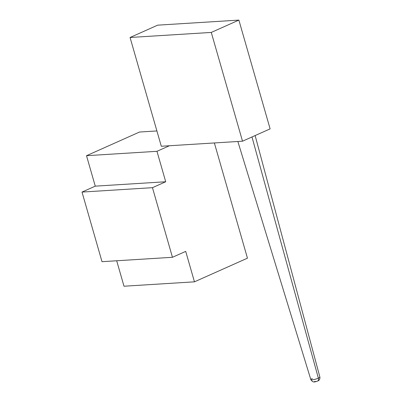 <?xml version="1.0" encoding="UTF-8"?>
<svg xmlns="http://www.w3.org/2000/svg" width="402" height="402" viewBox="0 0 402 402"><rect width="100%" height="100%" fill="white"/><g stroke="black" fill="none" stroke-linecap="round" stroke-linejoin="round"><path stroke-width="0.6" d="M124.002 286.224L194.452 281.832L247.456 258.169L214.367 142.951L247.456 258.169L194.452 281.832L124.002 286.224L116.691 260.767L124.002 286.224M185.709 251.376L194.452 281.832L185.709 251.376L172.458 257.29L185.709 251.376M102.002 261.682L172.458 257.29L102.002 261.682L82.013 192.071L152.464 187.679L172.458 257.29L152.464 187.679L82.013 192.071L95.264 186.151L165.714 181.759L152.464 187.679L165.714 181.759L95.264 186.151L86.515 155.695L156.966 151.308L165.714 181.759L156.966 151.308L86.515 155.695L139.519 132.032L156.901 130.946L139.519 132.032L86.515 155.695L95.264 186.151L82.013 192.071L102.002 261.682M169.403 145.755L156.966 151.308L169.403 145.755M161.297 146.258L242.512 141.197L270.119 128.871L238.878 20.1L157.664 25.16L130.062 37.486L211.276 32.426L242.512 141.197L161.297 146.258L130.062 37.486L161.297 146.258M211.276 32.426L130.062 37.486L157.664 25.16L238.878 20.1L211.276 32.426L238.878 20.1L270.119 128.871L242.512 141.197L211.276 32.426M315.093 381.272A1.703 0.301 -16 0 0 314.952 381.754A1.703 0.301 -16 0 0 317.268 381.136M312.364 378.543A4.703 0.829 -16 0 0 310.846 379.654A4.703 0.829 -16 0 0 313.62 379.634A4.703 0.829 -16 0 0 318.364 378.166A3.065 1.884 65.9 0 1 317.645 381.041A3.065 1.884 -114.1 0 0 318.364 378.166A4.703 0.829 -16 0 0 319.881 377.061L319.881 377.061A4.703 0.829 164 0 1 318.364 378.166L251.984 136.966L318.364 378.166A4.703 0.829 164 0 1 313.62 379.634A4.703 0.829 164 0 1 310.846 379.654C313.063 382.81 314.349 382.171 317.645 381.041C318.781 380.754 320.158 379.418 319.881 377.061L255.139 135.559M310.846 379.654L237.853 141.489"/></g></svg>
